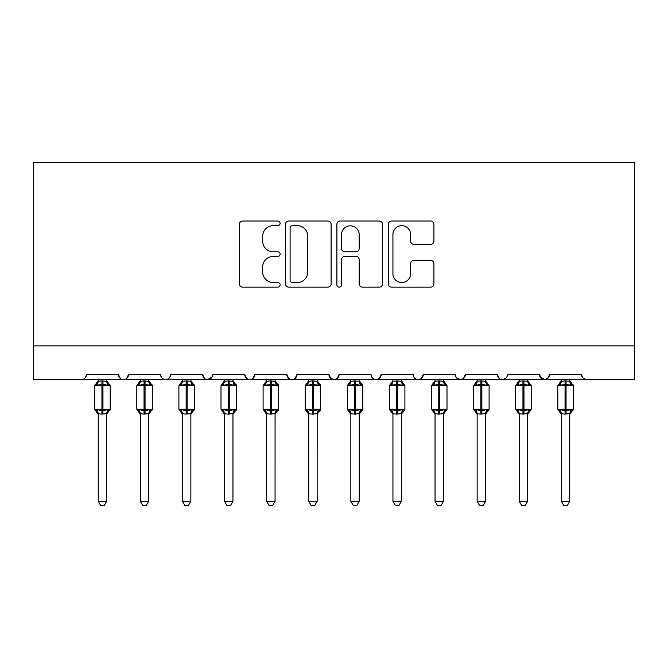 <?xml version="1.0" encoding="UTF-8"?>
<svg xmlns="http://www.w3.org/2000/svg" width="668" height="668" viewBox="0 0 668 668"><rect width="100%" height="100%" fill="white"/><g stroke="black" fill="none" stroke-linecap="round" stroke-linejoin="round"><path stroke-width="1" d="M280.109 223.346A2.313 2.313 0 0 0 277.796 221.033L242.676 221.033A3.307 3.307 0 0 0 239.369 224.339L239.369 283.85A3.307 3.307 0 0 0 242.676 287.156L277.796 287.156A2.313 2.313 0 0 0 280.109 284.835A2.313 2.313 0 0 0 277.796 282.522L273.254 282.522A10.579 10.579 0 0 1 262.674 271.943L262.674 266.983A10.579 10.579 0 0 1 273.254 256.403L277.796 256.403A2.313 2.313 0 0 0 280.109 254.09A2.313 2.313 0 0 0 277.796 251.778L273.254 251.778A10.579 10.579 0 0 1 262.674 241.198L262.674 236.238A10.579 10.579 0 0 1 273.254 225.659L277.796 225.659A2.313 2.313 0 0 0 280.109 223.346M430.618 244.338A3.307 3.307 0 0 0 433.924 241.031L433.924 224.339A3.307 3.307 0 0 0 430.618 221.033L391.607 221.033A3.307 3.307 0 0 0 388.3 224.339L388.3 283.85A3.307 3.307 0 0 0 391.607 287.156L430.618 287.156A3.307 3.307 0 0 0 433.924 283.85L433.924 263.676A3.307 3.307 0 0 0 430.618 260.378L413.926 260.378A3.307 3.307 0 0 0 410.62 263.676L410.62 273.68A8.843 8.843 0 0 1 401.769 282.522A8.843 8.843 0 0 1 392.926 273.68L392.926 234.501A8.843 8.843 0 0 1 401.769 225.659A8.843 8.843 0 0 1 410.62 234.501L410.62 241.031A3.307 3.307 0 0 0 413.926 244.338L430.618 244.338M33.4 345.874L634.6 345.874L634.6 162.316L33.4 162.316L33.4 379.549L81.396 379.549C84.076 379.649 85.754 377.963 86.448 374.498L118.445 374.498L120.29 378.405M331.111 224.339A3.307 3.307 0 0 0 327.804 221.033L288.793 221.033A3.307 3.307 0 0 0 285.486 224.339L285.486 283.85A3.307 3.307 0 0 0 288.793 287.156L327.804 287.156A3.307 3.307 0 0 0 331.111 283.85L331.111 224.339M340.196 221.033L379.207 221.033A3.307 3.307 0 0 1 382.514 224.339L382.514 283.85A3.307 3.307 0 0 1 379.207 287.156L362.515 287.156A3.307 3.307 0 0 1 359.209 283.85L359.209 259.71A3.307 3.307 0 0 0 355.902 256.403L344.83 256.403A3.307 3.307 0 0 0 341.523 259.71L341.523 284.835A2.313 2.313 0 0 1 339.21 287.156A2.313 2.313 0 0 1 336.889 284.835L336.889 224.339A3.307 3.307 0 0 1 340.196 221.033M81.396 379.549C84.076 379.649 85.763 377.963 86.448 374.498A5.052 5.052 0 0 1 81.396 379.549L123.496 379.549C120.816 379.649 119.129 377.963 118.445 374.498A5.052 5.052 0 0 0 123.496 379.549A5.052 5.052 0 0 0 128.548 374.498L160.545 374.498A5.052 5.052 0 0 0 165.597 379.549A5.052 5.052 0 0 0 170.649 374.498L202.646 374.498A5.052 5.052 0 0 0 207.698 379.549A5.052 5.052 0 0 0 212.75 374.498L244.747 374.498A5.052 5.052 0 0 0 249.799 379.549A5.052 5.052 0 0 0 254.85 374.498L286.848 374.498A5.052 5.052 0 0 0 291.899 379.549A5.052 5.052 0 0 0 296.951 374.498L328.948 374.498A5.052 5.052 0 0 0 334 379.549A5.052 5.052 0 0 0 339.052 374.498L371.049 374.498A5.052 5.052 0 0 0 376.101 379.549A5.052 5.052 0 0 0 381.152 374.498L413.15 374.498A5.052 5.052 0 0 0 418.201 379.549A5.052 5.052 0 0 0 423.253 374.498L455.25 374.498A5.052 5.052 0 0 0 460.302 379.549A5.052 5.052 0 0 0 465.354 374.498L497.351 374.498A5.052 5.052 0 0 0 502.403 379.549A5.052 5.052 0 0 0 507.455 374.498L539.452 374.498A5.052 5.052 0 0 0 544.504 379.549A5.052 5.052 0 0 0 549.555 374.498L581.552 374.498L582.496 377.437M549.555 374.498L547.71 378.405M539.452 374.498L541.297 378.405M126.703 378.405L128.548 374.498C127.864 377.963 126.177 379.649 123.496 379.549L502.403 379.549C499.722 379.649 498.036 377.963 497.351 374.498L499.196 378.405M457.046 378.364L460.302 379.549C462.982 379.649 464.669 377.963 465.354 374.498L463.509 378.405M413.15 374.498C413.834 377.963 415.521 379.649 418.201 379.549C420.882 379.649 422.568 377.963 423.253 374.498L421.408 378.405M371.049 374.498C371.734 377.963 373.42 379.649 376.101 379.549C378.781 379.649 380.468 377.963 381.152 374.498L379.307 378.405M330.743 378.364L334 379.549C336.68 379.649 338.367 377.963 339.052 374.498L337.206 378.405M328.948 374.498L330.794 378.405M288.693 378.405L286.848 374.498C287.532 377.963 289.219 379.649 291.899 379.549C294.58 379.649 296.266 377.963 296.951 374.498L295.106 378.405M246.592 378.405L244.747 374.498C245.432 377.963 247.118 379.649 249.799 379.549C252.479 379.649 254.166 377.963 254.85 374.498L253.005 378.405M212.207 376.785L207.698 379.549C205.018 379.649 203.331 377.963 202.646 374.498L204.492 378.405M581.552 374.498A5.052 5.052 0 0 0 586.604 379.549L583.356 378.364M634.6 345.874L634.6 379.549L544.504 379.549L547.76 378.364M160.545 374.498C161.23 377.963 162.917 379.649 165.597 379.549C168.278 379.649 169.964 377.963 170.649 374.498M540.003 376.785L544.504 379.549L502.403 379.549L505.659 378.364M292.425 225.659A2.313 2.313 0 0 0 290.112 227.972L290.112 280.209A2.313 2.313 0 0 0 292.425 282.522L297.218 282.522A10.579 10.579 0 0 0 307.798 271.943L307.798 236.238A10.579 10.579 0 0 0 297.218 225.659L292.425 225.659M359.209 234.668A8.843 8.843 0 0 0 350.366 225.826A8.843 8.843 0 0 0 341.523 234.668L341.523 248.471A3.307 3.307 0 0 0 344.83 251.778L355.902 251.778A3.307 3.307 0 0 0 359.209 248.471L359.209 234.668M98.238 501.309L106.655 501.309L104.124 505.684L100.759 505.684L98.238 501.309L98.238 413.776A3.707 3.532 180 0 0 96.292 410.686L97.01 409.609L101.937 410.787L101.937 409.275L102.947 409.275L102.947 384.183L107.874 385.369L109.084 384.117A1.687 1.687 0 0 1 110.195 385.703L94.697 385.703L94.697 409.275L101.937 409.275L101.937 384.183L97.01 385.369L96.292 384.284A3.707 3.532 -0 0 0 98.238 381.178L98.238 381.178M106.655 501.309L106.655 413.626L101.937 414.118L101.937 410.787L102.947 410.787L102.947 409.275L110.195 409.275A1.687 1.687 0 0 1 109.084 410.862L108.6 410.686L109.084 410.862L106.655 414.335M106.655 413.801L106.655 413.801A3.707 3.532 180 0 1 108.6 410.686L107.874 409.609L102.947 410.787L102.947 414.118M101.937 414.118L98.238 413.776M98.238 379.549L98.229 381.353L101.937 380.852L106.655 381.353L106.655 379.549M97.01 385.369L97.511 383.933M107.874 385.369L106.655 381.353M106.655 413.626L107.874 409.609M98.229 413.626L97.01 409.609M140.338 501.309L148.755 501.309L146.225 505.684L142.86 505.684L140.338 501.309L140.338 413.776A3.707 3.532 180 0 0 138.393 410.686L139.111 409.609L144.037 410.787L144.037 409.275L145.048 409.275L145.048 384.183L149.974 385.369L151.185 384.117A1.687 1.687 0 0 1 152.296 385.703L136.798 385.703L136.798 409.275L144.037 409.275L144.037 384.183L139.111 385.369L138.393 384.284A3.707 3.532 -0 0 0 140.338 381.178L140.338 381.178M148.755 501.309L148.755 413.626L144.037 414.118L144.037 410.787L145.048 410.787L145.048 409.275L152.296 409.275A1.687 1.687 0 0 1 151.185 410.862L150.701 410.686L151.185 410.862L148.755 414.335M148.755 413.801L148.755 413.801A3.707 3.532 180 0 1 150.701 410.686L149.974 409.609L145.048 410.787L145.048 414.118M144.037 414.118L140.338 413.776M140.338 379.549L140.33 381.353L144.037 380.852L148.755 381.353L148.755 379.549M139.111 385.369L139.612 383.933M149.974 385.369L148.755 381.353M148.755 413.626L149.974 409.609M140.33 413.626L139.111 409.609M182.439 501.309L190.856 501.309L188.326 505.684L184.961 505.684L182.439 501.309L182.439 413.776A3.707 3.532 180 0 0 180.494 410.686L181.212 409.609L186.138 410.787L186.138 409.275L187.149 409.275L187.149 384.183L192.075 385.369L193.286 384.117A1.687 1.687 0 0 1 194.396 385.703L178.899 385.703L178.899 409.275L186.138 409.275L186.138 384.183L181.212 385.369L180.494 384.284A3.707 3.532 -0 0 0 182.439 381.178L182.439 381.178M190.856 501.309L190.856 413.626L186.138 414.118L186.138 410.787L187.149 410.787L187.149 409.275L194.396 409.275A1.687 1.687 0 0 1 193.286 410.862L192.802 410.686L193.286 410.862L190.856 414.335M190.856 413.801L190.856 413.801A3.707 3.532 180 0 1 192.802 410.686L192.075 409.609L187.149 410.787L187.149 414.118M186.138 414.118L182.439 413.776M182.439 379.549L182.431 381.353L186.138 380.852L190.856 381.353L190.856 379.549M181.212 385.369L181.713 383.933M192.075 385.369L190.856 381.353M190.856 413.626L192.075 409.609M182.431 413.626L181.212 409.609M224.54 501.309L232.957 501.309L230.427 505.684L227.07 505.684L224.54 501.309L224.54 413.776A3.707 3.532 180 0 0 222.594 410.686L223.312 409.609L228.239 410.787L228.239 409.275L229.249 409.275L229.249 384.183L234.176 385.369L235.386 384.117A1.687 1.687 0 0 1 236.497 385.703L220.999 385.703L220.999 409.275L228.239 409.275L228.239 384.183L223.312 385.369L222.594 384.284A3.707 3.532 -0 0 0 224.54 381.178L224.54 381.178M232.957 501.309L232.957 413.626L228.239 414.118L228.239 410.787L229.249 410.787L229.249 409.275L236.497 409.275A1.687 1.687 0 0 1 235.386 410.862L234.902 410.686L235.386 410.862L232.957 414.335M232.957 413.801L232.957 413.801A3.707 3.532 180 0 1 234.902 410.686L234.176 409.609L229.249 410.787L229.249 414.118M228.239 414.118L224.54 413.776M224.54 379.549L224.531 381.353L228.239 380.852L232.957 381.353L232.957 379.549M223.312 385.369L223.813 383.933M234.176 385.369L232.957 381.353M232.957 413.626L234.176 409.609M224.531 413.626L223.312 409.609M266.641 501.309L275.057 501.309L272.527 505.684L269.171 505.684L266.641 501.309L266.641 413.776A3.707 3.532 180 0 0 264.695 410.686L265.413 409.609L270.34 410.787L270.34 409.275L271.35 409.275L271.35 384.183L276.276 385.369L277.487 384.117A1.687 1.687 0 0 1 278.598 385.703L263.1 385.703L263.1 409.275L270.34 409.275L270.34 384.183L265.413 385.369L264.695 384.284A3.707 3.532 -0 0 0 266.641 381.178L266.641 381.178M275.057 501.309L275.066 413.626L270.34 414.118L270.34 410.787L271.35 410.787L271.35 409.275L278.598 409.275A1.687 1.687 0 0 1 277.487 410.862L277.003 410.686L277.487 410.862L275.057 414.335M275.057 413.801L275.057 413.801A3.707 3.532 180 0 1 277.003 410.686L276.276 409.609L271.35 410.787L271.35 414.118M270.34 414.118L266.641 413.776M266.641 379.549L266.632 381.353L270.34 380.852L275.066 381.353L275.057 379.549M265.413 385.369L265.914 383.933M276.276 385.369L275.066 381.353M275.066 413.626L276.276 409.609M266.632 413.626L265.413 409.609M308.741 501.309L317.158 501.309L314.628 505.684L311.271 505.684L308.741 501.309L308.741 413.776A3.707 3.532 180 0 0 306.796 410.686L307.514 409.609L312.44 410.787L312.44 409.275L313.451 409.275L313.451 384.183L318.385 385.369L319.588 384.117A1.687 1.687 0 0 1 320.698 385.703L305.201 385.703L305.201 409.275L312.44 409.275L312.44 384.183L307.514 385.369L306.796 384.284A3.707 3.532 -0 0 0 308.741 381.178L308.741 381.178M317.158 501.309L317.166 413.626L312.44 414.118L312.44 410.787L313.451 410.787L313.451 409.275L320.698 409.275A1.687 1.687 0 0 1 319.588 410.862L319.104 410.686L319.588 410.862L317.158 414.335M317.158 413.801L317.158 413.801A3.707 3.532 180 0 1 319.104 410.686L318.385 409.609L313.451 410.787L313.451 414.118M312.44 414.118L308.741 413.776M308.741 379.549L308.733 381.353L312.44 380.852L317.166 381.353L317.158 379.549M307.514 385.369L308.015 383.933M318.385 385.369L317.166 381.353M317.166 413.626L318.385 409.609M308.733 413.626L307.514 409.609M350.842 501.309L359.259 501.309L356.729 505.684L353.372 505.684L350.842 501.309L350.842 413.776A3.707 3.532 180 0 0 348.896 410.686L349.614 409.609L354.549 410.787L354.549 409.275L355.56 409.275L355.56 384.183L360.486 385.369L361.689 384.117A1.687 1.687 0 0 1 362.799 385.703L347.302 385.703L347.302 409.275L354.549 409.275L354.549 384.183L349.614 385.369L348.896 384.284A3.707 3.532 -0 0 0 350.842 381.178L350.842 381.178M359.259 501.309L359.267 413.626L354.549 414.118L354.549 410.787L355.56 410.787L355.56 409.275L362.799 409.275A1.687 1.687 0 0 1 361.689 410.862L361.204 410.686L361.689 410.862L359.259 414.335M359.259 413.801L359.259 413.801A3.707 3.532 180 0 1 361.204 410.686L360.486 409.609L355.56 410.787L355.56 414.118M354.549 414.118L350.842 413.776M350.842 379.549L350.834 381.353L354.549 380.852L359.267 381.353L359.259 379.549M349.614 385.369L350.115 383.933M360.486 385.369L359.267 381.353M359.267 413.626L360.486 409.609M350.834 413.626L349.614 409.609M392.943 501.309L401.359 501.309L398.829 505.684L395.473 505.684L392.943 501.309L392.943 413.776A3.707 3.532 180 0 0 390.997 410.686L391.724 409.609L396.65 410.787L396.65 409.275L397.66 409.275L397.66 384.183L402.587 385.369L403.789 384.117A1.687 1.687 0 0 1 404.9 385.703L389.402 385.703L389.402 409.275L396.65 409.275L396.65 384.183L391.724 385.369L390.997 384.284A3.707 3.532 -0 0 0 392.943 381.178L392.943 381.178M401.359 501.309L401.368 413.626L396.65 414.118L396.65 410.787L397.66 410.787L397.66 409.275L404.9 409.275A1.687 1.687 0 0 1 403.789 410.862L403.305 410.686L403.789 410.862L401.359 414.335M401.359 413.801L401.359 413.801A3.707 3.532 180 0 1 403.305 410.686L402.587 409.609L397.66 410.787L397.66 414.118M396.65 414.118L392.943 413.776M392.943 379.549L392.934 381.353L396.65 380.852L401.368 381.353L401.359 379.549M391.724 385.369L392.216 383.933M402.587 385.369L401.368 381.353M401.368 413.626L402.587 409.609M392.934 413.626L391.724 409.609M435.043 501.309L443.46 501.309L440.93 505.684L437.573 505.684L435.043 501.309L435.043 413.776A3.707 3.532 180 0 0 433.098 410.686L433.824 409.609L438.751 410.787L438.751 409.275L439.761 409.275L439.761 384.183L444.688 385.369L445.89 384.117A1.687 1.687 0 0 1 447.001 385.703L431.503 385.703L431.503 409.275L438.751 409.275L438.751 384.183L433.824 385.369L433.098 384.284A3.707 3.532 -0 0 0 435.043 381.178L435.043 381.178M443.46 501.309L443.469 413.626L438.751 414.118L438.751 410.787L439.761 410.787L439.761 409.275L447.001 409.275A1.687 1.687 0 0 1 445.89 410.862L445.406 410.686L445.89 410.862L443.46 414.335M443.46 413.801L443.46 413.801A3.707 3.532 180 0 1 445.406 410.686L444.688 409.609L439.761 410.787L439.761 414.118M438.751 414.118L435.043 413.776M435.043 379.549L435.043 381.353L438.751 380.852L443.469 381.353L443.46 379.549M433.824 385.369L434.317 383.933M444.688 385.369L443.469 381.353M443.469 413.626L444.688 409.609M435.043 413.626L433.824 409.609M477.144 501.309L485.561 501.309L483.039 505.684L479.674 505.684L477.144 501.309L477.144 413.776A3.707 3.532 180 0 0 475.199 410.686L475.925 409.609L480.851 410.787L480.851 409.275L481.862 409.275L481.862 384.183L486.788 385.369L487.991 384.117A1.687 1.687 0 0 1 489.101 385.703L473.604 385.703L473.604 409.275L480.851 409.275L480.851 384.183L475.925 385.369L475.199 384.284A3.707 3.532 -0 0 0 477.144 381.178L477.144 381.178M485.561 501.309L485.569 413.626L480.851 414.118L480.851 410.787L481.862 410.787L481.862 409.275L489.101 409.275A1.687 1.687 0 0 1 487.991 410.862L487.506 410.686L487.991 410.862L485.561 414.335M485.561 413.801L485.561 413.801A3.707 3.532 180 0 1 487.506 410.686L486.788 409.609L481.862 410.787L481.862 414.118M480.851 414.118L477.144 413.776M477.144 379.549L477.144 381.353L480.851 380.852L485.569 381.353L485.561 379.549M475.925 385.369L476.418 383.933M486.788 385.369L485.569 381.353M485.569 413.626L486.788 409.609M477.144 413.626L475.925 409.609M519.245 501.309L527.662 501.309L525.14 505.684L521.775 505.684L519.245 501.309L519.245 413.776A3.707 3.532 180 0 0 517.299 410.686L518.026 409.609L522.952 410.787L522.952 409.275L523.962 409.275L523.962 384.183L528.889 385.369L530.091 384.117A1.687 1.687 0 0 1 531.202 385.703L515.704 385.703L515.704 409.275L522.952 409.275L522.952 384.183L518.026 385.369L517.299 384.284A3.707 3.532 -0 0 0 519.245 381.178L519.245 381.178M527.662 501.309L527.67 413.626L522.952 414.118L522.952 410.787L523.962 410.787L523.962 409.275L531.202 409.275A1.687 1.687 0 0 1 530.091 410.862L529.607 410.686L530.091 410.862L527.662 414.335M527.662 413.801L527.662 413.801A3.707 3.532 180 0 1 529.607 410.686L528.889 409.609L523.962 410.787L523.962 414.118M522.952 414.118L519.245 413.776M519.245 379.549L519.245 381.353L522.952 380.852L527.67 381.353L527.662 379.549M518.026 385.369L518.518 383.933M528.889 385.369L527.67 381.353M527.67 413.626L528.889 409.609M519.245 413.626L518.026 409.609M561.345 501.309L569.762 501.309L567.241 505.684L563.875 505.684L561.345 501.309L561.345 413.776A3.707 3.532 180 0 0 559.4 410.686L560.126 409.609L565.053 410.787L565.053 409.275L566.063 409.275L566.063 384.183L570.99 385.369L572.192 384.117A1.687 1.687 0 0 1 573.303 385.703L557.805 385.703L557.805 409.275L565.053 409.275L565.053 384.183L560.126 385.369L559.4 384.284A3.707 3.532 -0 0 0 561.345 381.178L561.345 381.178M569.762 501.309L569.771 413.626L565.053 414.118L565.053 410.787L566.063 410.787L566.063 409.275L573.303 409.275A1.687 1.687 0 0 1 572.192 410.862L571.708 410.686L572.192 410.862L569.762 414.335M569.762 413.801L569.762 413.801A3.707 3.532 180 0 1 571.708 410.686L570.99 409.609L566.063 410.787L566.063 414.118M565.053 414.118L561.345 413.776M561.345 379.549L561.345 381.353L565.053 380.852L569.771 381.353L569.762 379.549M560.126 385.369L560.619 383.933M570.99 385.369L569.771 381.353M569.771 413.626L570.99 409.609M561.345 413.626L560.126 409.609M102.947 380.852L102.947 384.183L101.937 384.183L101.937 380.852M108.6 384.284A3.707 3.532 -0 0 1 106.655 381.178M145.048 380.852L145.048 384.183L144.037 384.183L144.037 380.852M150.701 384.284A3.707 3.532 -0 0 1 148.755 381.178M187.149 380.852L187.149 384.183L186.138 384.183L186.138 380.852M192.802 384.284A3.707 3.532 -0 0 1 190.856 381.178M229.249 380.852L229.249 384.183L228.239 384.183L228.239 380.852M234.902 384.284A3.707 3.532 -0 0 1 232.957 381.178M271.35 380.852L271.35 384.183L270.34 384.183L270.34 380.852M277.003 384.284A3.707 3.532 -0 0 1 275.057 381.178M313.451 380.852L313.451 384.183L312.44 384.183L312.44 380.852M319.104 384.284A3.707 3.532 -0 0 1 317.158 381.178M355.56 380.852L355.56 384.183L354.549 384.183L354.549 380.852M361.204 384.284A3.707 3.532 -0 0 1 359.259 381.178M397.66 380.852L397.66 384.183L396.65 384.183L396.65 380.852M403.305 384.284A3.707 3.532 -0 0 1 401.359 381.178M439.761 380.852L439.761 384.183L438.751 384.183L438.751 380.852M445.406 384.284A3.707 3.532 -0 0 1 443.46 381.178M481.862 380.852L481.862 384.183L480.851 384.183L480.851 380.852M487.506 384.284A3.707 3.532 -0 0 1 485.561 381.178M523.962 380.852L523.962 384.183L522.952 384.183L522.952 380.852M529.607 384.284A3.707 3.532 -0 0 1 527.662 381.178M566.063 380.852L566.063 384.183L565.053 384.183L565.053 380.852M571.708 384.284A3.707 3.532 -0 0 1 569.762 381.178M110.195 409.275L110.195 385.703M98.238 414.335L94.697 409.275M98.238 380.643L94.697 385.703M109.084 384.117L106.655 380.643M152.296 409.275L152.296 385.703M140.338 414.335L136.798 409.275M140.338 380.643L136.798 385.703M151.185 384.117L148.755 380.643M194.396 409.275L194.396 385.703M182.439 414.335L178.899 409.275M182.439 380.643L178.899 385.703M193.286 384.117L190.856 380.643M236.497 409.275L236.497 385.703M224.54 414.335L220.999 409.275M224.54 380.643L220.999 385.703M235.386 384.117L232.957 380.643M278.598 409.275L278.598 385.703M266.641 414.335L263.1 409.275M266.641 380.643L263.1 385.703M277.487 384.117L275.057 380.643M320.698 409.275L320.698 385.703M308.741 414.335L305.201 409.275M308.741 380.643L305.201 385.703M319.588 384.117L317.158 380.643M362.799 409.275L362.799 385.703M350.842 414.335L347.302 409.275M350.842 380.643L347.302 385.703M361.689 384.117L359.259 380.643M404.9 409.275L404.9 385.703M392.943 414.335L389.402 409.275M392.943 380.643L389.402 385.703M403.789 384.117L401.359 380.643M447.001 409.275L447.001 385.703M435.043 414.335L431.503 409.275M435.043 380.643L431.503 385.703M445.89 384.117L443.46 380.643M489.101 409.275L489.101 385.703M477.144 414.335L473.604 409.275M477.144 380.643L473.604 385.703M487.991 384.117L485.561 380.643M531.202 409.275L531.202 385.703M519.245 414.335L515.704 409.275M519.245 380.643L515.704 385.703M530.091 384.117L527.662 380.643M573.303 409.275L573.303 385.703M561.345 414.335L557.805 409.275M561.345 380.643L557.805 385.703M572.192 384.117L569.762 380.643"/></g></svg>
